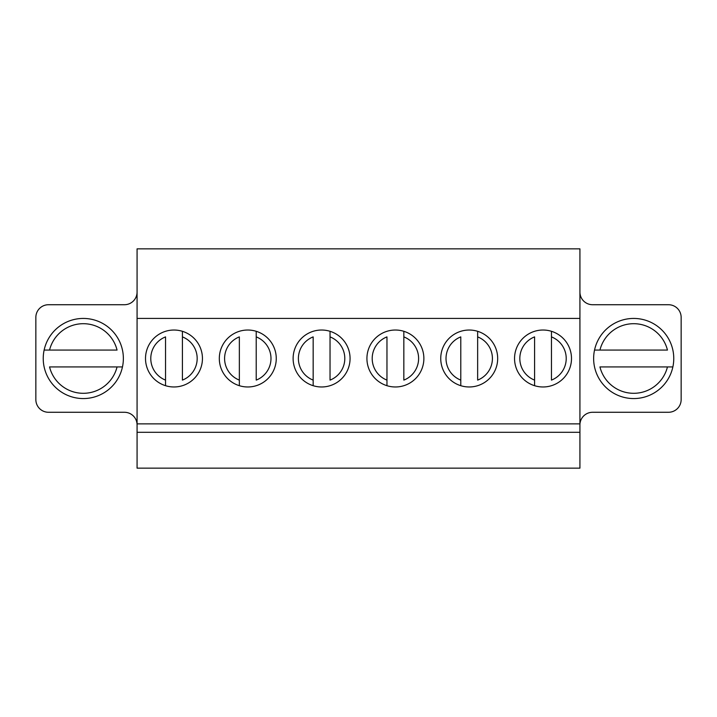 <?xml version="1.0" encoding="UTF-8"?>
<svg xmlns="http://www.w3.org/2000/svg" width="717" height="717" viewBox="0 0 717 717"><rect width="100%" height="100%" fill="white"/><g stroke="black" fill="none" stroke-linecap="round" stroke-linejoin="round"><path stroke-width="1.08" d="M137.072 424.93A12.655 12.655 0 0 0 124.417 412.275L48.505 412.275A12.655 12.655 0 0 1 35.85 399.62L35.85 317.38A12.655 12.655 0 0 1 48.505 304.725L124.417 304.725A12.655 12.655 0 0 0 137.072 292.07M43.235 358.5A40.071 40.071 0 0 1 103.329 323.797A40.071 40.071 0 0 1 103.329 393.203A40.071 40.071 0 0 1 43.235 358.5M579.928 318.429L579.928 468.156L137.072 468.156L137.072 248.844L579.928 248.844L579.928 318.429L137.072 318.429M579.928 432.306L137.072 432.306M579.928 423.872L137.072 423.872M276.26 358.5A28.465 28.465 0 0 1 233.554 383.156A28.465 28.465 0 0 1 233.554 333.844A28.465 28.465 0 0 1 276.26 358.5M423.872 358.5A28.465 28.465 0 0 1 381.166 383.156A28.465 28.465 0 0 1 381.166 333.844A28.465 28.465 0 0 1 423.872 358.5M571.494 358.5A28.465 28.465 0 0 1 528.788 383.156A28.465 28.465 0 0 1 528.788 333.844A28.465 28.465 0 0 1 571.494 358.5M497.679 358.5A28.465 28.465 0 0 1 454.981 383.156A28.465 28.465 0 0 1 454.981 333.844A28.465 28.465 0 0 1 497.679 358.5M350.066 358.5A28.465 28.465 0 0 1 307.36 383.156A28.465 28.465 0 0 1 307.36 333.844A28.465 28.465 0 0 1 350.066 358.5M202.445 358.5A28.465 28.465 0 0 1 159.748 383.156A28.465 28.465 0 0 1 159.748 333.844A28.465 28.465 0 0 1 202.445 358.5M579.928 424.93A12.655 12.655 0 0 1 592.583 412.275L668.495 412.275A12.655 12.655 0 0 0 681.15 399.62L681.15 317.38A12.655 12.655 0 0 0 668.495 304.725L592.583 304.725A12.655 12.655 0 0 1 579.928 292.07M673.765 358.5A40.071 40.071 0 0 1 613.671 393.203A40.071 40.071 0 0 1 613.671 323.797A40.071 40.071 0 0 1 673.765 358.5M534.586 385.692L534.586 336.891A23.195 23.195 0 0 0 534.586 380.109L534.586 385.692M551.454 380.109L551.454 336.891A23.195 23.195 0 0 1 551.454 380.109M551.454 331.308L551.454 336.891L551.454 331.308M460.78 385.692L460.78 336.891A23.195 23.195 0 0 0 460.78 380.109L460.78 385.692M477.647 380.109L477.647 336.891A23.195 23.195 0 0 1 477.647 380.109M477.647 331.308L477.647 336.891L477.647 331.308M386.965 385.692L386.965 336.891A23.195 23.195 0 0 0 386.965 380.109L386.965 385.692M403.841 380.109L403.841 336.891A23.195 23.195 0 0 1 403.841 380.109M403.841 331.308L403.841 336.891L403.841 331.308M313.159 385.692L313.159 336.891A23.195 23.195 0 0 0 313.159 380.109L313.159 385.692M330.035 380.109L330.035 336.891A23.195 23.195 0 0 1 330.035 380.109M330.035 331.308L330.035 336.891L330.035 331.308M239.353 385.692L239.353 336.891A23.195 23.195 0 0 0 239.353 380.109L239.353 385.692M256.22 380.109L256.22 336.891A23.195 23.195 0 0 1 256.22 380.109M256.22 331.308L256.22 336.891L256.22 331.308M165.546 385.692L165.546 336.891A23.195 23.195 0 0 0 165.546 380.109L165.546 385.692M182.414 380.109L182.414 336.891A23.195 23.195 0 0 1 182.414 380.109M182.414 331.308L182.414 336.891L182.414 331.308M594.527 350.066L667.455 350.066A34.792 34.792 0 0 0 599.941 350.066L594.527 350.066M599.941 366.934L667.455 366.934A34.792 34.792 0 0 1 599.941 366.934M672.869 366.934L667.455 366.934L672.869 366.934M44.131 350.066L117.059 350.066A34.792 34.792 0 0 0 49.545 350.066L44.131 350.066M49.545 366.934L117.059 366.934A34.792 34.792 0 0 1 49.545 366.934M122.473 366.934L117.059 366.934L122.473 366.934"/></g></svg>
